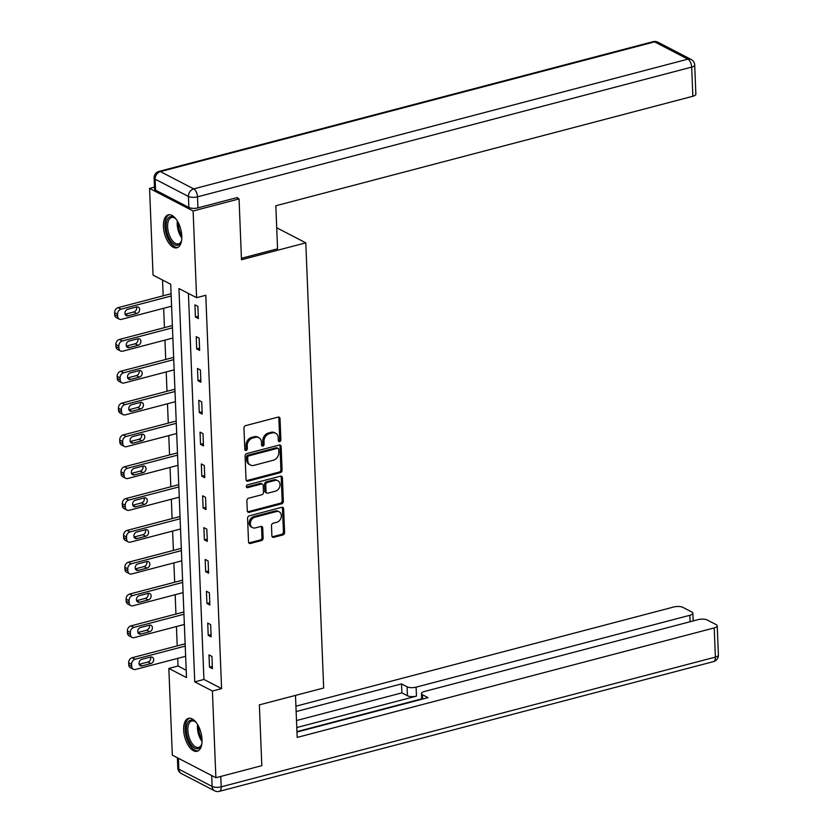 <?xml version="1.0" encoding="UTF-8"?>
<svg xmlns="http://www.w3.org/2000/svg" width="833" height="833" viewBox="0 0 833 833"><rect width="100%" height="100%" fill="white"/><g stroke="black" fill="none" stroke-linecap="round" stroke-linejoin="round"><path stroke-width="1.25" d="M279.669 441.636A1.499 1.187 117.4 0 0 280.877 439.907L280.023 418.635A2.145 1.708 117.4 0 0 278.139 417.104L245.673 425.621A2.145 1.708 117.4 0 0 243.954 428.1L244.808 449.372A1.499 1.187 117.4 0 0 247.328 448.716L247.224 445.957A6.862 5.446 117.4 0 1 252.732 438.033L255.439 437.325A6.862 5.446 117.4 0 1 258.855 437.648A6.862 5.446 117.4 0 1 261.468 442.219L261.583 444.978A1.499 1.187 117.4 0 0 264.103 444.312L263.988 441.552A6.862 5.446 117.4 0 1 269.507 433.639L272.214 432.921A6.862 5.446 117.4 0 1 275.629 433.243A6.862 5.446 117.4 0 1 278.243 437.814L278.347 440.574A1.499 1.187 117.4 0 0 279.669 441.636M278.451 441.042A1.499 1.187 117.4 0 0 279.701 439.293L278.847 418.02A2.145 1.708 117.4 0 0 278.534 417.052M244.912 449.851A1.499 1.187 117.4 0 0 246.151 448.102L246.047 445.353L247.224 445.957M261.677 445.447A1.499 1.187 117.4 0 0 262.926 443.697L262.812 440.949L263.988 441.552M183.656 730.052A17.035 8.403 75.3 0 1 188.508 718.338A17.035 8.403 75.3 0 1 202.013 739.579A17.035 8.403 75.3 0 1 197.161 751.283A17.035 8.403 75.3 0 1 183.656 730.052M163.424 226.545A17.035 8.403 75.3 0 1 168.287 214.841A17.035 8.403 75.3 0 1 181.792 236.072A17.035 8.403 75.3 0 1 176.94 247.786A17.035 8.403 75.3 0 1 163.424 226.545M271.881 535.806A2.145 1.708 117.4 0 0 273.765 537.337L282.866 534.953A2.145 1.708 117.4 0 0 284.594 532.474L283.647 508.848A2.145 1.708 117.4 0 0 281.762 507.318L249.296 515.835A2.145 1.708 117.4 0 0 247.578 518.313L248.526 541.939A2.145 1.708 117.4 0 0 250.41 543.47L261.406 540.586A2.145 1.708 117.4 0 0 263.134 538.108L262.728 527.997A2.145 1.708 117.4 0 0 260.844 526.466L255.387 527.893A5.737 4.55 117.4 0 1 252.534 527.633A5.737 4.55 117.4 0 1 250.514 522.104A5.737 4.55 117.4 0 1 254.96 517.189L276.327 511.577A5.737 4.55 117.4 0 1 279.18 511.837A5.737 4.55 117.4 0 1 281.2 517.366A5.737 4.55 117.4 0 1 276.754 522.291L273.193 523.218A2.145 1.708 117.4 0 0 271.475 525.696L271.881 535.806M236.666 197.692L239.05 198.931L241.487 259.729L305.794 242.84L323.673 687.996L259.365 704.874L261.812 765.673L215.882 777.73L172.327 755.135L168.839 668.43L186.498 677.593L170.703 284.261L153.043 275.098L149.565 188.393L193.121 210.988L196.598 297.693L178.939 288.53L194.745 681.863L212.405 691.026L215.882 777.73M239.05 198.931L193.121 210.988M188.425 293.455L203.929 679.457L221.588 688.61L205.782 295.278L196.598 297.693M221.588 688.61L212.405 691.026M280.367 472.675A2.145 1.708 117.4 0 0 282.085 470.197L281.137 446.561A2.145 1.708 117.4 0 0 279.253 445.041L246.797 453.558A2.145 1.708 117.4 0 0 245.079 456.036L246.027 479.662A2.145 1.708 117.4 0 0 247.911 481.193L280.367 472.675L279.19 472.061A2.145 1.708 117.4 0 0 280.908 469.583L279.961 445.957A2.145 1.708 117.4 0 0 279.659 444.978M282.387 477.705L283.345 501.331A2.145 1.708 117.4 0 1 281.616 503.809L249.161 512.337A2.145 1.708 117.4 0 1 247.276 510.806L246.87 500.695A2.145 1.708 117.4 0 1 248.588 498.217L261.76 494.76A2.145 1.708 117.4 0 0 263.478 492.282L263.207 485.577A2.145 1.708 117.4 0 0 261.323 484.046L247.62 487.638A1.499 1.187 117.4 0 1 247.505 484.837L280.513 476.174A2.145 1.708 117.4 0 1 282.387 477.705L281.21 477.09L282.168 500.727L283.345 501.331M305.794 242.84L276.712 227.763M194.932 304.836L195.422 317.071L198.369 318.602L197.879 306.357L194.932 304.836M196.213 336.657L196.703 348.902L199.649 350.422L199.149 338.188L196.213 336.657M197.494 368.488L197.983 380.723L200.92 382.253L200.43 370.008L197.494 368.488M198.764 400.309L199.254 412.554L202.2 414.074L201.711 401.839L198.764 400.309M200.045 432.14L200.534 444.374L203.481 445.905L202.992 433.66L200.045 432.14M201.326 463.96L201.815 476.205L204.762 477.726L204.262 465.491L201.326 463.96M202.606 495.791L203.096 508.026L206.032 509.557L205.543 497.311L202.606 495.791M203.877 527.612L204.377 539.857L207.313 541.377L206.823 529.142L203.877 527.612M205.157 559.443L205.647 571.677L208.594 573.208L208.104 560.963L205.157 559.443M206.438 591.263L206.928 603.509L209.874 605.029L209.375 592.794L206.438 591.263M207.719 623.084L208.208 635.329L211.145 636.86L210.655 624.615L207.719 623.084M208.989 654.915L209.489 667.16L212.425 668.68L211.936 656.446L208.989 654.915M162.529 280.013L163.164 295.809M163.664 308.283L164.434 327.64M164.934 340.114L165.715 359.46M166.215 371.935L166.996 391.291M167.495 403.766L168.276 423.112M168.776 435.586L169.547 454.933M170.047 467.417L170.827 486.764M171.327 499.238L172.108 518.584M172.608 531.069L173.389 550.415M173.889 562.889L174.659 582.236M175.169 594.72L175.94 614.067M176.44 626.541L177.221 645.887M177.721 658.372L178.033 666.015L186.207 670.263M154.469 187.102L149.565 188.393M178.033 666.015L168.839 668.43M203.929 679.457L194.745 681.863M195.422 317.071L198.275 316.321M196.703 348.902L199.556 348.152M197.983 380.723L200.836 379.973M199.254 412.554L202.107 411.804M200.534 444.374L203.387 443.625M201.815 476.205L204.668 475.456M203.096 508.026L205.949 507.276M204.377 539.857L207.219 539.107M205.647 571.677L208.5 570.928M206.928 603.509L209.781 602.759M208.208 635.329L211.061 634.579M209.489 667.16L212.332 666.41M275.629 433.243L274.453 432.629A6.862 5.446 117.4 0 0 271.037 432.317L272.214 432.921M262.812 440.949A6.862 5.446 117.4 0 1 268.33 433.025L271.037 432.317M258.855 437.648L257.678 437.033A6.862 5.446 117.4 0 0 254.263 436.721L255.439 437.325M246.047 445.353A6.862 5.446 117.4 0 1 251.556 437.429L254.263 436.721M246.329 480.641A2.145 1.708 117.4 0 0 246.735 480.579L279.19 472.061M278.701 449.435A1.499 1.187 117.4 0 0 277.389 448.362L248.89 455.838A1.499 1.187 117.4 0 0 247.693 457.577L247.807 460.482A6.862 5.446 117.4 0 0 250.421 465.053A6.862 5.446 117.4 0 0 253.836 465.376L273.307 460.253A6.862 5.446 117.4 0 0 278.826 452.34L278.701 449.435M278.128 448.435L276.952 447.821A1.499 1.187 117.4 0 0 276.212 447.748L277.389 448.362M250.421 465.053L249.244 464.439A6.862 5.446 117.4 0 1 246.63 459.868L246.516 456.963A1.499 1.187 117.4 0 1 247.713 455.234L276.212 447.748M247.578 511.774A2.145 1.708 117.4 0 0 247.984 511.722L280.44 503.194A2.145 1.708 117.4 0 0 282.168 500.727M262.395 484.15L261.218 483.536A2.145 1.708 117.4 0 0 260.146 483.432L246.443 487.034L247.62 487.638M275.411 491.168A5.737 4.55 117.4 0 0 279.857 486.253A5.737 4.55 117.4 0 0 277.837 480.724A5.737 4.55 117.4 0 0 274.984 480.454L267.455 482.432A2.145 1.708 117.4 0 0 265.737 484.91L266.008 491.616A2.145 1.708 117.4 0 0 267.882 493.146L275.411 491.168M277.837 480.724L276.66 480.12A5.737 4.55 117.4 0 0 273.807 479.85L274.984 480.454M266.82 493.053L265.644 492.438A2.145 1.708 117.4 0 1 264.821 491.012L264.561 484.296A2.145 1.708 117.4 0 1 266.279 481.828L273.807 479.85M281.21 477.09A2.145 1.708 117.4 0 0 280.908 476.122M279.18 511.837L278.003 511.233A5.737 4.55 117.4 0 0 275.15 510.962L276.327 511.577M252.534 527.633L251.358 527.018A5.737 4.55 117.4 0 1 249.338 521.489A5.737 4.55 117.4 0 1 253.784 516.575L275.15 510.962M248.828 542.918A2.145 1.708 117.4 0 0 249.234 542.856L260.229 539.971A2.145 1.708 117.4 0 0 261.958 537.493L261.552 527.383A2.145 1.708 117.4 0 0 261.239 526.414M272.183 536.785A2.145 1.708 117.4 0 0 272.589 536.733L281.689 534.338A2.145 1.708 117.4 0 0 283.418 531.86L282.46 508.234A2.145 1.708 117.4 0 0 282.158 507.255M171.088 293.726L118.119 307.637A4.363 3.467 -62.6 0 0 114.6 312.677L114.683 314.718A4.363 3.467 -62.6 0 0 116.349 317.633L119.296 319.164A4.363 3.467 117.4 0 0 121.472 319.362L171.588 306.2M119.296 319.164A4.363 3.467 117.4 0 1 117.63 316.248L117.547 314.208A4.363 3.467 117.4 0 1 121.056 309.158L171.171 296.007M125.117 314.249L133.884 311.948A3.499 2.78 117.4 0 0 136.518 306.961M128.011 315.79L136.831 313.479A3.499 2.78 117.4 0 0 139.538 310.48A3.499 2.78 117.4 0 0 138.299 307.106A3.499 2.78 117.4 0 0 136.56 306.95L127.741 309.262A3.499 2.78 117.4 0 0 125.044 312.26A3.499 2.78 117.4 0 0 126.272 315.624A3.499 2.78 117.4 0 0 128.011 315.79L125.137 314.301M181.667 239.852A14.734 7.268 75.3 0 1 181.146 241.622A14.734 7.268 75.3 0 1 167.475 234.24A14.734 7.268 75.3 0 1 167.277 219.61A14.734 7.268 75.3 0 1 174.982 218.142A14.734 7.268 75.3 0 1 176.304 219.423M175.419 218.517A13.651 6.726 -104.7 0 0 171.536 217.486A13.651 6.726 -104.7 0 0 168.88 233.761A13.651 6.726 -104.7 0 0 178.46 243.882A13.651 6.726 -104.7 0 0 181.344 241.081M169.338 214.706A16.92 8.351 -104.7 0 0 166.496 234.729A16.92 8.351 -104.7 0 0 177.918 247.391M201.888 743.348A14.734 7.268 75.3 0 1 201.378 745.119A14.734 7.268 75.3 0 1 187.696 737.736A14.734 7.268 75.3 0 1 187.498 723.106A14.734 7.268 75.3 0 1 195.203 721.638A14.734 7.268 75.3 0 1 196.526 722.919M195.64 722.013A13.651 6.726 -104.7 0 0 191.757 720.982A13.651 6.726 -104.7 0 0 189.101 737.257A13.651 6.726 -104.7 0 0 198.691 747.378A13.651 6.726 -104.7 0 0 201.565 744.577M189.56 718.202A16.92 8.351 -104.7 0 0 186.717 738.236A16.92 8.351 -104.7 0 0 198.15 750.887M241.435 258.292L277.556 248.807L275.827 205.761L692.858 96.274L691.682 67.098L197.494 196.848L197.931 207.865L237.436 197.494L237.457 198.108M155.573 190.195L188.893 207.479L188.445 196.463L155.136 179.178L155.573 190.195A6.549 2.322 177.7 0 1 154.542 189.008L154.105 177.991A6.549 2.322 -2.3 0 0 155.136 179.178A6.549 5.206 117.4 0 1 160.405 171.608L193.714 188.893L687.912 59.153L654.592 41.869L160.405 171.608A6.549 3.228 -104.7 0 0 158.978 171.4A6.549 6.549 0 0 0 154.105 177.991M657.851 42.171A6.549 6.549 0 0 0 653.176 41.65A6.549 3.228 -104.7 0 1 654.592 41.869A6.549 5.206 -62.6 0 1 657.851 42.171L691.171 59.455A6.549 5.206 117.4 0 0 687.912 59.153A6.549 3.228 -104.7 0 1 691.682 67.098A6.549 2.322 -2.3 0 0 694.701 65.005L695.867 94.181A6.549 2.322 177.7 0 1 692.858 96.274M197.931 207.865A6.549 2.322 177.7 0 1 188.893 207.479M295.486 695.388L297.183 737.413L714.214 627.926A6.549 2.322 -2.3 0 0 717.223 625.833A6.549 2.322 -2.3 0 0 716.193 624.646L707.248 620.002A6.549 2.322 -2.3 0 0 698.2 619.617L424.466 691.484A6.549 2.322 -2.3 0 0 421.456 693.587A6.549 2.322 -2.3 0 0 422.487 694.764L422.654 699.043M296.964 732.04L428.016 697.638L422.487 694.764M690.099 621.751L689.839 615.285A6.549 2.322 -2.3 0 0 692.858 613.192A6.549 2.322 -2.3 0 0 691.817 612.005L682.873 607.361A6.549 2.322 -2.3 0 0 673.835 606.976L295.923 706.197M407.066 686.767A6.549 2.322 -2.3 0 0 416.104 687.152L416.469 696.128A6.549 2.322 177.7 0 1 407.42 695.742L407.066 686.767L401.527 683.893L296.142 711.569M689.839 615.285L416.104 687.152M416.469 696.128L296.777 727.553M421.665 698.887L296.944 731.634M407.42 695.742L401.891 692.869L296.496 720.545M401.891 692.869L401.527 683.893M172.358 325.557L119.39 339.458A4.363 3.467 -62.6 0 0 115.881 344.508L115.964 346.549A4.363 3.467 -62.6 0 0 117.63 349.454L120.566 350.985A4.363 3.467 117.4 0 0 122.743 351.193L172.858 338.031M120.566 350.985A4.363 3.467 117.4 0 1 118.911 348.069L118.827 346.028A4.363 3.467 117.4 0 1 122.336 340.989L172.452 327.827M126.397 346.08L135.165 343.779A3.499 2.78 117.4 0 0 137.789 338.781M129.282 347.611L138.101 345.299A3.499 2.78 117.4 0 0 140.808 342.301A3.499 2.78 117.4 0 0 139.58 338.937A3.499 2.78 117.4 0 0 137.841 338.771L129.021 341.093A3.499 2.78 117.4 0 0 126.314 344.081A3.499 2.78 117.4 0 0 127.543 347.455A3.499 2.78 117.4 0 0 129.282 347.611L126.408 346.122M173.639 357.378L120.67 371.289A4.363 3.467 -62.6 0 0 117.161 376.329L117.245 378.369A4.363 3.467 -62.6 0 0 118.911 381.285L121.847 382.816A4.363 3.467 117.4 0 0 124.023 383.013L174.139 369.852M121.847 382.816A4.363 3.467 117.4 0 1 120.181 379.9L120.108 377.859A4.363 3.467 117.4 0 1 123.617 372.809L173.733 359.658M127.668 377.901L136.435 375.6A3.499 2.78 117.4 0 0 139.069 370.612M130.562 379.442L139.382 377.13A3.499 2.78 117.4 0 0 142.089 374.132A3.499 2.78 117.4 0 0 140.86 370.758A3.499 2.78 117.4 0 0 139.121 370.602L130.302 372.913A3.499 2.78 117.4 0 0 127.595 375.912A3.499 2.78 117.4 0 0 128.823 379.275A3.499 2.78 117.4 0 0 130.562 379.442L127.688 377.953M174.92 389.209L121.951 403.11A4.363 3.467 -62.6 0 0 118.442 408.16L118.525 410.2A4.363 3.467 -62.6 0 0 120.181 413.106L123.128 414.636A4.363 3.467 117.4 0 0 125.304 414.844L175.419 401.683M123.128 414.636A4.363 3.467 117.4 0 1 121.462 411.721L121.379 409.68A4.363 3.467 117.4 0 1 124.898 404.64L175.013 391.479M128.948 409.732L137.716 407.42A3.499 2.78 117.4 0 0 140.35 402.433M131.843 411.263L140.662 408.951A3.499 2.78 117.4 0 0 143.37 405.952A3.499 2.78 117.4 0 0 142.141 402.589A3.499 2.78 117.4 0 0 140.402 402.422L131.583 404.734A3.499 2.78 117.4 0 0 128.876 407.733A3.499 2.78 117.4 0 0 130.104 411.106A3.499 2.78 117.4 0 0 131.843 411.263L128.969 409.774M176.2 421.029L123.232 434.941A4.363 3.467 -62.6 0 0 119.713 439.98L119.796 442.021A4.363 3.467 -62.6 0 0 121.462 444.937L124.409 446.457A4.363 3.467 117.4 0 0 126.585 446.665L176.7 433.504M124.409 446.457A4.363 3.467 117.4 0 1 122.743 443.552L122.659 441.511A4.363 3.467 117.4 0 1 126.168 436.461L176.284 423.31M130.229 441.552L138.996 439.251A3.499 2.78 117.4 0 0 141.631 434.264M133.124 443.094L141.943 440.782A3.499 2.78 117.4 0 0 144.65 437.783A3.499 2.78 117.4 0 0 143.422 434.409A3.499 2.78 117.4 0 0 141.672 434.253L132.863 436.565A3.499 2.78 117.4 0 0 130.156 439.564A3.499 2.78 117.4 0 0 131.385 442.927A3.499 2.78 117.4 0 0 133.124 443.094L130.25 441.605M177.471 452.86L124.502 466.761A4.363 3.467 -62.6 0 0 120.993 471.811L121.077 473.852A4.363 3.467 -62.6 0 0 122.743 476.757L125.689 478.288A4.363 3.467 117.4 0 0 127.855 478.496L177.981 465.335M125.689 478.288A4.363 3.467 117.4 0 1 124.023 475.372L123.94 473.331A4.363 3.467 117.4 0 1 127.449 468.292L177.564 455.13M134.394 474.914L143.214 472.603A3.499 2.78 117.4 0 0 145.921 469.604A3.499 2.78 117.4 0 0 144.692 466.241A3.499 2.78 117.4 0 0 142.953 466.074L134.134 468.385A3.499 2.78 117.4 0 0 131.427 471.384A3.499 2.78 117.4 0 0 132.655 474.758A3.499 2.78 117.4 0 0 134.394 474.914L131.52 473.425L140.277 471.072A3.499 2.78 117.4 0 0 142.901 466.084M178.751 484.681L125.783 498.592A4.363 3.467 -62.6 0 0 122.274 503.632L122.357 505.673A4.363 3.467 -62.6 0 0 124.023 508.588L126.96 510.108A4.363 3.467 117.4 0 0 129.136 510.317L179.251 497.155M126.96 510.108A4.363 3.467 117.4 0 1 125.304 507.203L125.221 505.162A4.363 3.467 117.4 0 1 128.73 500.112L178.845 486.961M132.78 505.204L141.548 502.903A3.499 2.78 117.4 0 0 144.182 497.915M135.675 506.745L144.494 504.434A3.499 2.78 117.4 0 0 147.202 501.435A3.499 2.78 117.4 0 0 145.973 498.061A3.499 2.78 117.4 0 0 144.234 497.905L135.415 500.216A3.499 2.78 117.4 0 0 132.707 503.215A3.499 2.78 117.4 0 0 133.936 506.579A3.499 2.78 117.4 0 0 135.675 506.745L132.801 505.256M180.032 516.512L127.064 530.413A4.363 3.467 -62.6 0 0 123.555 535.463L123.638 537.504A4.363 3.467 -62.6 0 0 125.294 540.409L128.24 541.939A4.363 3.467 117.4 0 0 130.417 542.137L180.532 528.986M128.24 541.939A4.363 3.467 117.4 0 1 126.574 539.024L126.491 536.983A4.363 3.467 117.4 0 1 130.01 531.943L180.126 518.782M134.061 537.025L142.828 534.724A3.499 2.78 117.4 0 0 145.463 529.736M136.956 538.566L145.775 536.254A3.499 2.78 117.4 0 0 148.482 533.255A3.499 2.78 117.4 0 0 147.254 529.892A3.499 2.78 117.4 0 0 145.515 529.726L136.695 532.037A3.499 2.78 117.4 0 0 133.988 535.036A3.499 2.78 117.4 0 0 135.217 538.41A3.499 2.78 117.4 0 0 136.956 538.566L134.082 537.077M181.313 548.333L128.344 562.244A4.363 3.467 -62.6 0 0 124.835 567.283L124.908 569.324A4.363 3.467 -62.6 0 0 126.574 572.24L129.521 573.76A4.363 3.467 117.4 0 0 131.697 573.968L181.813 560.807M129.521 573.76A4.363 3.467 117.4 0 1 127.855 570.855L127.772 568.814A4.363 3.467 117.4 0 1 131.281 563.764L181.396 550.613M135.342 568.856L144.109 566.555A3.499 2.78 117.4 0 0 146.743 561.567L137.976 563.868A3.499 2.78 117.4 0 0 135.269 566.867A3.499 2.78 117.4 0 0 136.497 570.23A3.499 2.78 117.4 0 0 138.236 570.397L147.056 568.085A3.499 2.78 117.4 0 0 149.763 565.086A3.499 2.78 117.4 0 0 148.534 561.713A3.499 2.78 117.4 0 0 146.785 561.557M182.583 580.164L129.615 594.064A4.363 3.467 -62.6 0 0 126.106 599.114L126.189 601.155A4.363 3.467 -62.6 0 0 127.855 604.06L130.802 605.591A4.363 3.467 117.4 0 0 132.968 605.789L183.093 592.638M130.802 605.591A4.363 3.467 117.4 0 1 129.136 602.675L129.053 600.635A4.363 3.467 117.4 0 1 132.562 595.595L182.677 582.434M136.622 600.676L145.39 598.375A3.499 2.78 117.4 0 0 148.014 593.388M139.517 602.217L148.326 599.906A3.499 2.78 117.4 0 0 151.033 596.907A3.499 2.78 117.4 0 0 149.805 593.544A3.499 2.78 117.4 0 0 148.066 593.377L139.246 595.689A3.499 2.78 117.4 0 0 136.539 598.688A3.499 2.78 117.4 0 0 137.768 602.061A3.499 2.78 117.4 0 0 139.517 602.217L136.633 600.728M183.864 611.984L130.896 625.895A4.363 3.467 -62.6 0 0 127.387 630.935L127.47 632.976A4.363 3.467 -62.6 0 0 129.136 635.891L132.072 637.412A4.363 3.467 117.4 0 0 134.248 637.62L184.364 624.458M132.072 637.412A4.363 3.467 117.4 0 1 130.417 634.507L130.333 632.466A4.363 3.467 117.4 0 1 133.842 627.416L183.958 614.265M137.893 632.507L146.67 630.206A3.499 2.78 117.4 0 0 149.294 625.219M140.787 634.048L149.607 631.726A3.499 2.78 117.4 0 0 152.314 628.738A3.499 2.78 117.4 0 0 151.085 625.364A3.499 2.78 117.4 0 0 149.346 625.208L140.527 627.52A3.499 2.78 117.4 0 0 137.82 630.519A3.499 2.78 117.4 0 0 139.049 633.882A3.499 2.78 117.4 0 0 140.787 634.048L137.914 632.559M185.145 643.815L132.176 657.716A4.363 3.467 -62.6 0 0 128.667 662.766L128.751 664.807A4.363 3.467 -62.6 0 0 130.406 667.712L133.353 669.243A4.363 3.467 117.4 0 0 135.529 669.44L185.644 656.289M133.353 669.243A4.363 3.467 117.4 0 1 131.687 666.327L131.604 664.286A4.363 3.467 117.4 0 1 135.123 659.247L185.238 646.085M139.173 664.328L147.941 662.027A3.499 2.78 117.4 0 0 150.575 657.039M142.068 665.869L150.888 663.557A3.499 2.78 117.4 0 0 153.595 660.559A3.499 2.78 117.4 0 0 152.366 657.195A3.499 2.78 117.4 0 0 150.627 657.029L141.808 659.34A3.499 2.78 117.4 0 0 139.101 662.339A3.499 2.78 117.4 0 0 140.329 665.713A3.499 2.78 117.4 0 0 142.068 665.869L139.194 664.38M279.701 439.293L280.877 439.907M246.151 448.102L247.328 448.716M262.926 443.697L264.103 444.312M268.33 433.025L269.507 433.639M251.556 437.429L252.732 438.033M278.847 418.02L280.023 418.635M246.735 480.579L247.911 481.193M279.961 445.957L281.137 446.561M280.908 469.583L282.085 470.197M247.713 455.234L248.89 455.838M246.516 456.963L247.693 457.577M246.63 459.868L247.807 460.482M280.44 503.194L281.616 503.809M247.984 511.722L249.161 512.337M260.146 483.432L261.323 484.046M266.279 481.828L267.455 482.432M264.561 484.296L265.737 484.91M264.821 491.012L266.008 491.616M253.784 516.575L254.96 517.189M261.552 527.383L262.728 527.997M261.958 537.493L263.134 538.108M260.229 539.971L261.406 540.586M249.234 542.856L250.41 543.47M282.46 508.234L283.647 508.848M283.418 531.86L284.594 532.474M281.689 534.338L282.866 534.953M272.589 536.733L273.765 537.337M121.056 309.158L118.119 307.637M117.547 314.208L114.6 312.677M117.63 316.248L114.683 314.718M133.884 311.948L136.831 313.479M181.802 237.957A13.651 6.726 75.3 0 1 178.46 231.241A13.651 6.726 75.3 0 1 177.356 221.005M178.356 222.828A13.203 6.508 -104.7 0 0 179.564 230.908A13.203 6.508 -104.7 0 0 181.781 235.885M202.023 741.453A13.651 6.726 75.3 0 1 198.681 734.737A13.651 6.726 75.3 0 1 197.577 724.512M198.577 726.324A13.203 6.508 -104.7 0 0 199.785 734.404A13.203 6.508 -104.7 0 0 202.002 739.381M197.494 196.848A6.549 3.228 -104.7 0 0 193.714 188.893A6.549 5.206 -62.6 0 0 188.445 196.463A6.549 2.322 -2.3 0 0 197.494 196.848M178.397 758.28L178.835 769.182L212.144 786.456L211.707 775.565M220.776 776.45L221.193 786.841L715.38 657.102L714.214 627.926M718.4 655.009A6.549 2.322 177.7 0 1 715.38 657.102A6.549 3.228 -104.7 0 1 713.517 661.6A6.549 6.549 0 0 0 718.4 655.009L717.223 625.833M221.193 786.841A6.549 2.322 177.7 0 1 212.144 786.456A6.549 5.206 -62.6 0 0 214.643 790.829A6.549 6.549 0 0 0 219.318 791.35A6.549 3.228 -104.7 0 0 221.193 786.841M178.835 769.182A6.549 2.322 177.7 0 1 177.793 767.995A6.549 6.549 0 0 0 181.323 773.545A6.549 5.206 117.4 0 1 178.835 769.182M122.336 340.989L119.39 339.458M118.827 346.028L115.881 344.508M118.911 348.069L115.964 346.549M135.165 343.779L138.101 345.299M123.617 372.809L120.67 371.289M120.108 377.859L117.161 376.329M120.181 379.9L117.245 378.369M136.435 375.6L139.382 377.13M124.898 404.64L121.951 403.11M121.379 409.68L118.442 408.16M121.462 411.721L118.525 410.2M137.716 407.42L140.662 408.951M126.168 436.461L123.232 434.941M122.659 441.511L119.713 439.98M122.743 443.552L119.796 442.021M138.996 439.251L141.943 440.782M127.449 468.292L124.502 466.761M123.94 473.331L120.993 471.811M124.023 475.372L121.077 473.852M140.277 471.072L143.214 472.603M128.73 500.112L125.783 498.592M125.221 505.162L122.274 503.632M125.304 507.203L122.357 505.673M141.548 502.903L144.494 504.434M130.01 531.943L127.064 530.413M126.491 536.983L123.555 535.463M126.574 539.024L123.638 537.504M142.828 534.724L145.775 536.254M131.281 563.764L128.344 562.244M127.772 568.814L124.835 567.283M127.855 570.855L124.908 569.324M135.363 568.908L138.236 570.397M144.109 566.555L147.056 568.085M132.562 595.595L129.615 594.064M129.053 600.635L126.106 599.114M129.136 602.675L126.189 601.155M145.39 598.375L148.326 599.906M133.842 627.416L130.896 625.895M130.333 632.466L127.387 630.935M130.417 634.507L127.47 632.976M146.67 630.206L149.607 631.726M135.123 659.247L132.176 657.716M131.604 664.286L128.667 662.766M131.687 666.327L128.751 664.807M147.941 662.027L150.888 663.557M694.701 65.005A6.549 6.549 0 0 0 691.171 59.455M653.176 41.65L158.978 171.4M713.517 661.6L219.318 791.35M177.387 757.759L177.793 767.995M214.643 790.829L181.323 773.545M421.685 699.303L421.456 693.587M692.858 613.192L693.171 620.939"/></g></svg>
